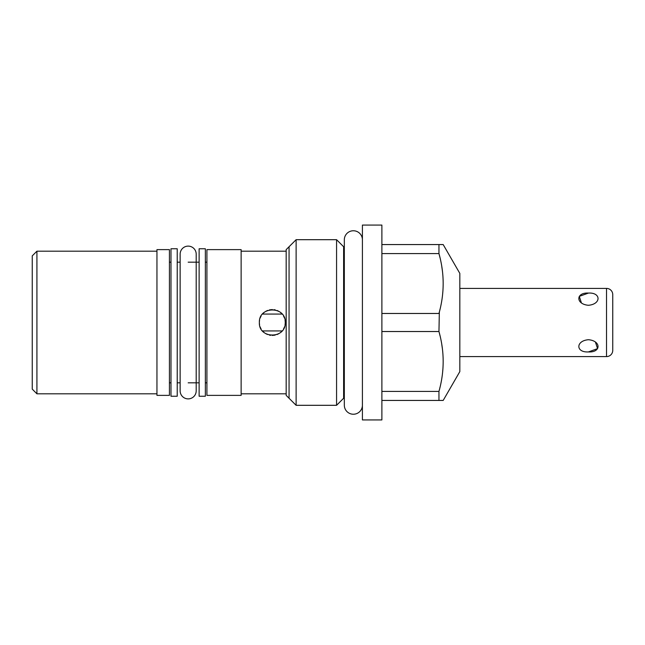 <?xml version="1.0" encoding="UTF-8"?>
<svg xmlns="http://www.w3.org/2000/svg" width="645" height="645" viewBox="0 0 645 645"><rect width="100%" height="100%" fill="white"/><g stroke="black" fill="none" stroke-linecap="round" stroke-linejoin="round"><path stroke-width="0.97" d="M177.222 396.232L177.222 248.768L170.981 248.768L170.981 396.232L177.222 396.232M177.222 382.824L180.14 382.824M188.171 382.824L199.12 382.824M177.222 262.176L180.14 262.176M188.171 262.176L199.12 262.176M205.352 262.176L206.916 262.176M205.352 382.824L206.916 382.824M169.425 382.824L170.981 382.824M169.425 262.176L170.981 262.176M199.12 396.232L199.12 248.768L205.352 248.768L205.352 396.232L199.12 396.232M206.916 395.377L206.916 249.623L241.133 249.623L241.133 395.377L206.916 395.377M156.953 249.623L169.425 249.623L169.425 395.377L156.953 395.377L156.953 249.623M156.953 393.813L36.926 393.813L36.926 251.187L156.953 251.187M36.926 251.187L32.25 255.863L32.25 389.137L36.926 393.813M286.178 251.187L241.133 251.187M286.178 393.813L241.133 393.813M285.05 320.267A12.94 12.94 0 0 1 285.243 322.5C286.001 339.246 258.5 339.125 259.371 322.5C258.613 305.738 286.138 305.899 285.243 322.5A12.94 12.94 0 0 1 285.05 324.733M296.119 405.31L286.178 395.377L286.178 249.623L296.119 239.69L296.119 405.31L336.569 405.31L344.325 397.554M296.119 239.69L336.569 239.69L336.569 405.31M336.569 239.69L344.325 247.446M362.409 225.073L362.409 419.927L381.888 419.927L381.888 225.073L362.409 225.073M439.342 312.003L438.955 331.522L440.043 335.827M441.793 344.575L442.373 348.614M443.067 356.701L443.139 358.531M442.913 368.819L442.623 372.117M440.043 387.121L439.817 388.056M439.342 389.943L438.955 391.418L381.888 391.418M381.888 313.478L438.955 313.478C444.566 293.507 444.566 273.544 438.955 253.582L438.955 244.56L381.888 244.56M440.043 257.887L438.955 253.582L381.888 253.582M438.955 244.56L443.179 244.56L459.829 273.399L459.829 371.601L443.179 400.44L381.888 400.44M438.955 400.44L438.955 391.418C444.566 371.447 444.566 351.485 438.955 331.522L381.888 331.522M441.793 266.635L442.373 270.674M443.067 278.761L443.139 280.591M442.913 290.879L442.623 294.176M440.043 309.181L439.817 310.116M459.829 288.404L606.518 288.404A6.232 6.232 0 0 1 612.75 294.636L612.75 350.364A6.232 6.232 0 0 1 606.518 356.596L459.829 356.596M588.434 351.928C601.221 352.678 601.221 340.745 588.434 339.722C575.646 340.745 575.646 352.678 588.434 351.928L597.568 348.631L595.408 341.987M588.434 305.279C601.221 304.255 601.221 292.322 588.434 293.072C575.646 292.322 575.646 304.255 588.434 305.279M581.451 303.013L579.299 296.369L588.434 293.072M269.481 309.874L272.367 309.56M273.932 309.664L275.286 309.906M277.1 310.487L278.89 311.366M280.672 312.632L282.115 314.067A12.94 12.94 0 0 1 282.244 314.212M262.41 314.163A12.94 12.94 0 0 1 262.499 314.067L264.015 312.567M265.829 311.301L267.627 310.439M259.564 324.733A12.94 12.94 0 0 1 259.564 320.267M260.145 318.082A12.94 12.94 0 0 1 261.104 316.034M283.526 316.058A12.94 12.94 0 0 1 284.469 318.09M282.115 314.067L262.499 314.067M282.204 330.829A12.94 12.94 0 0 1 282.115 330.933L280.599 332.433M278.785 333.699L276.995 334.561M275.149 335.118L272.263 335.44M270.731 335.344L269.344 335.094M267.522 334.521L265.732 333.642M263.95 332.377L262.499 330.933A12.94 12.94 0 0 1 262.378 330.796M284.469 326.918A12.94 12.94 0 0 1 283.51 328.966M261.088 328.95A12.94 12.94 0 0 1 260.145 326.91M282.115 330.933L262.499 330.933M362.409 405.197A9.038 9.038 0 0 1 353.363 414.235A9.038 9.038 0 0 1 344.325 405.197L344.325 239.803A9.038 9.038 0 0 1 353.363 230.765A9.038 9.038 0 0 1 362.409 239.803M188.171 246.116A8.03 8.03 0 0 1 196.201 254.146L196.201 390.854A8.03 8.03 0 0 1 188.171 398.884A8.03 8.03 0 0 1 180.14 390.854L180.14 254.146A8.03 8.03 0 0 1 188.171 246.116M343.624 246.745L343.624 398.255M289.065 398.255L289.065 246.745M606.518 288.404L606.518 356.596"/></g></svg>
